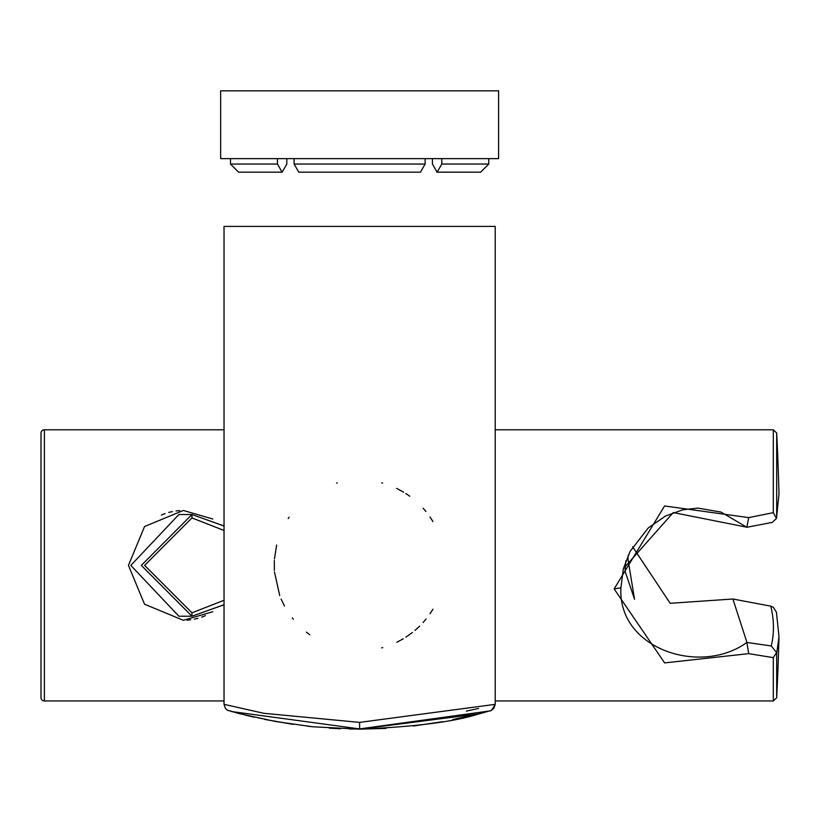 <?xml version="1.0" encoding="UTF-8"?>
<svg xmlns="http://www.w3.org/2000/svg" width="820" height="820" viewBox="0 0 820 820"><rect width="100%" height="100%" fill="white"/><g stroke="black" fill="none" stroke-linecap="round" stroke-linejoin="round"><path stroke-width="1.23" d="M495.208 226.412L224.034 226.412L224.034 704.349L263.763 713.287L359.621 722.389L495.208 704.349L495.208 226.412M475.098 709.228L478.46 708.47M231.26 711.493L359.621 728.908L490.227 710.889M183.362 510.46L212.78 519.009L183.362 510.46L144.546 526.532L128.453 565.37L144.535 604.207L183.362 620.289L212.78 611.751M205.379 615.676L201.638 617.163M197.989 618.3L194.371 619.172M190.66 619.797L186.991 620.166M161.407 515.042L165.087 513.597M168.756 512.438L172.395 511.567M176.074 510.952L179.744 510.583M337.297 482.929L336.559 483.134M381.689 482.857L382.643 483.113M396.675 488.412L403.624 492.164M405.797 493.517L409.785 496.243M423.099 508.215L425.898 511.495M430.018 517L432.95 521.571M432.939 609.209L430.018 613.749M426.092 619.028L423.11 622.513M419.645 626.152L414.981 630.426M412.419 632.517L405.941 637.14M403.276 638.79L396.818 642.265M382.776 647.595L381.669 647.902M309.827 634.782L306.342 632.138M44.393 429.793L44.393 700.957A3.393 3.393 0 0 1 41 697.574L41 433.185A3.393 3.393 0 0 1 44.393 429.793L224.034 429.793M495.208 429.793L773.311 429.793L773.311 512.643L776.468 518.404L772.348 522.371L746.856 527.28L748.721 517.625L664.589 505.96L614.129 588.924L664.62 662.898L748.721 653.643L746.856 642.46C700.536 676.131 617.655 649.03 620.904 587.797L623.374 568.742L673.251 512.572L746.753 527.188M44.393 700.957L224.034 700.957M495.208 700.957L773.311 700.957L773.311 657.65L748.721 653.643M773.311 700.957L776.694 697.738L776.694 653.396L778.99 636.75L776.427 612.181L773.311 607.22L770.769 606.144L732.895 599.01L670.186 603.305L632.65 546.837M748.721 517.625L773.311 512.643M773.311 657.65L776.56 652.525L771.261 645.965L746.856 642.46M746.876 642.183L732.895 599.01M625.855 560.859L625.055 571.263L634.536 599.276L628.018 559.486L628.14 555.365M776.694 653.396L776.56 652.525M778.99 636.75L779 636.422A2711.668 2711.668 0 0 1 776.694 697.738M623.374 568.742L630.088 551.389L648.292 527.906L665.471 516.046L682.824 509.784L697.851 508.123L721.016 512.069L746.846 527.28L772.348 522.371M776.468 518.404L778.99 493.999L776.56 517.933M276.658 545.034L274.444 558.953M274.341 560.49L274.351 570.474M274.464 572.011L279.712 595.556M281.116 599.03L284.509 606.041M292.268 617.911L293.345 619.254M288.209 518.506L289.091 517.184M224.034 600.281L191.962 612.827L191.962 616.22L178.883 616.22L130.81 565.4L178.883 514.529L191.962 514.529L141.327 565.4L191.962 616.22L224.034 604.709M224.034 526.04L191.962 514.529L224.034 525.989M478.552 708.449L466.344 711.124M231.096 711.207L232.039 711.463M233.556 711.862L235.524 712.385M238.374 713.113L241.418 713.892M247.291 715.327L250.971 716.188M257.859 717.726L261.969 718.607M273.983 720.964L274.68 721.087M452.783 719.519L474.79 714.64M475.036 714.579L476.235 714.281M479.31 713.513L482.631 712.662M484.856 712.088L486.157 711.739M498.591 90.835L220.652 90.835L220.652 158.629L498.591 158.629L498.591 90.835M432.427 158.629L432.427 164.051L437.111 172.179L441.795 164.051L441.795 158.629M441.795 164.051L488.761 164.051L480.633 172.179L436.599 172.138M425.139 158.629L425.139 164.051L420.455 172.179L298.787 172.179L294.103 164.051L294.103 158.629M277.447 158.629L277.447 164.051L282.131 172.179L286.815 164.061L286.815 158.629M359.621 722.389L359.621 729.164L312.779 726.776L275.92 721.569L239.594 713.687L227.406 710.212L225.428 708.459L224.034 704.349L225.428 708.459L227.406 710.212L230.82 711.124M770.769 606.144A2675.024 457.457 -169.8 0 1 771.261 645.965M620.904 587.797L614.129 588.924M776.694 516.477L776.694 433.021L773.311 429.793M191.962 612.827L144.617 565.38L191.962 517.922L191.962 514.529M191.962 517.922L224.034 530.468M294.103 164.051L425.139 164.051M230.481 158.629L230.481 164.051L277.447 164.051M349.453 729.052L385.984 728.406L359.621 729.164C414.94 726.858 454.833 721.733 479.28 713.779L491.569 710.356L495.208 704.349L493.835 708.429L490.268 710.878M484.435 712.447L473.724 715.153L484.435 712.447M465.083 717.172L454.741 719.386L465.083 717.172M413.423 726.018L442.851 721.661L413.372 726.018M779 494.327A2711.668 2711.668 0 0 0 776.694 433.021M224.034 604.77L191.962 616.22M340.423 728.765L329.343 728.17M313.107 726.807L307.09 726.161M293.099 724.357L264.573 719.396M254.026 717.141L244.954 715.009M239.112 713.554L236.539 712.898M359.683 729.164L479.28 713.779M488.761 164.051L488.761 158.629M437.111 172.179L480.633 172.179M298.787 172.179L420.455 172.179M282.131 172.179L238.61 172.179L230.481 164.051"/></g></svg>
